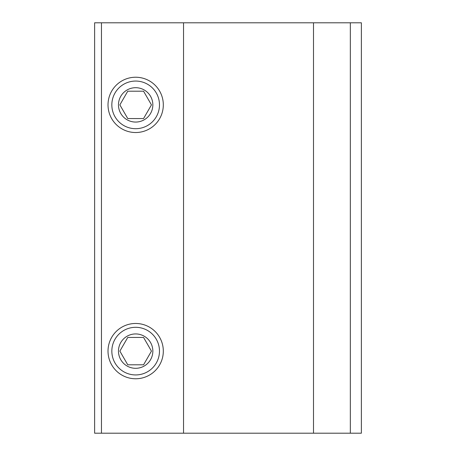 <?xml version="1.0" encoding="UTF-8"?>
<svg xmlns="http://www.w3.org/2000/svg" width="456" height="456" viewBox="0 0 456 456"><rect width="100%" height="100%" fill="white"/><g stroke="black" fill="none" stroke-linecap="round" stroke-linejoin="round"><path stroke-width="0.68" d="M152.845 351.12A17.185 17.185 0 0 1 135.66 368.305A17.185 17.185 0 0 1 118.474 351.12A17.185 17.185 0 0 1 135.66 333.934A17.185 17.185 0 0 1 152.845 351.12M111.84 351.12A23.82 23.82 0 0 1 147.567 330.492A23.82 23.82 0 0 1 147.567 371.748A23.82 23.82 0 0 1 111.84 351.12M127.76 337.44L143.56 337.44L151.455 351.12L143.56 364.8L127.76 364.8L119.865 351.12L127.76 337.44M118.474 104.88A17.185 17.185 0 0 1 144.25 89.997A17.185 17.185 0 0 1 144.25 119.763A17.185 17.185 0 0 1 118.474 104.88M111.84 104.88A23.82 23.82 0 0 1 147.567 84.252A23.82 23.82 0 0 1 147.567 125.508A23.82 23.82 0 0 1 111.84 104.88M143.56 118.56L127.76 118.56L119.865 104.88L127.76 91.2L143.56 91.2L151.455 104.88L143.56 118.56M108.015 104.88A27.645 27.645 0 0 0 149.482 128.826A27.645 27.645 0 0 0 149.482 80.934A27.645 27.645 0 0 0 108.015 104.88M183.54 433.2L101.46 433.2L101.46 22.8L183.54 22.8L183.54 433.2L361.38 433.2L361.38 22.8L183.54 22.8M108.015 351.12A27.645 27.645 0 0 0 149.482 375.066A27.645 27.645 0 0 0 149.482 327.174A27.645 27.645 0 0 0 108.015 351.12M101.46 22.8L94.62 22.8L94.62 433.2L101.46 433.2M361.38 433.2L361.38 22.8L361.38 433.2M313.5 433.2L313.5 22.8M350.333 22.8L350.333 433.2"/></g></svg>
